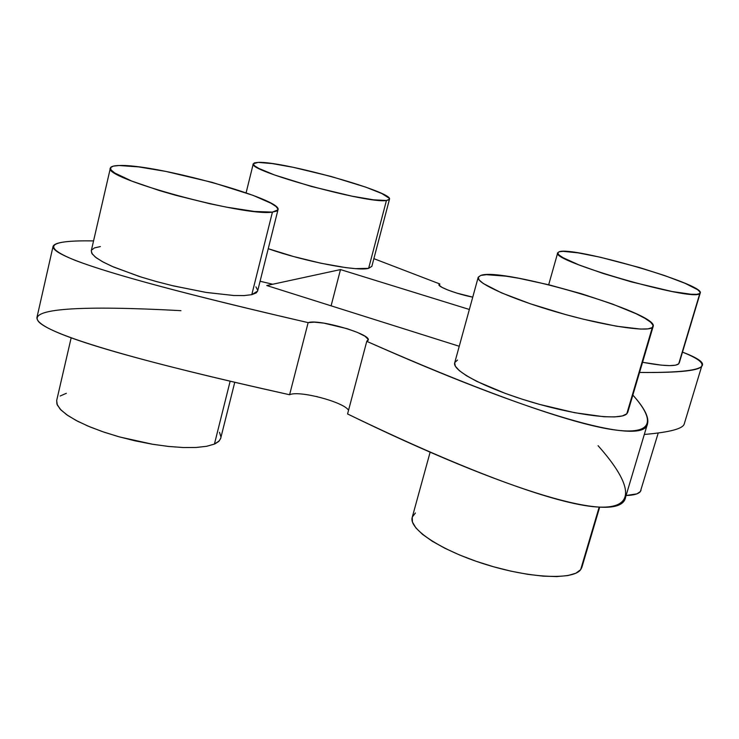 <?xml version="1.0" encoding="UTF-8"?>
<svg xmlns="http://www.w3.org/2000/svg" width="739" height="739" viewBox="0 0 739 739"><rect width="100%" height="100%" fill="white"/><g stroke="black" fill="none" stroke-linecap="round" stroke-linejoin="round"><path stroke-width="1.11" d="M641.046 490.234L640.371 491.555L636.935 493.855L626.081 495.518C633.729 495.278 638.487 493.966 640.371 491.555L658.218 432.999M430.153 452.092L412.223 517.355C408.455 528.884 440.897 550.49 485.311 564.31C529.66 578.258 573.27 580.263 580.669 569.649L599.172 507.13L580.669 569.649L581.879 567.312L599.68 507.148M71.147 337.899L56.681 400.501L57.291 405L61.06 410.09L67.914 415.577L77.641 421.258L89.89 426.883L104.162 432.213L119.894 437.035L152.964 444.324L168.898 446.485L183.54 447.538L196.306 447.464L206.726 446.291L214.43 444.074L230.143 381.241L214.43 444.074L215.178 443.733L218.726 441.414L220.61 438.652L234.753 382.312M700.23 293.004L678.698 363.865L675.501 365.186L669.626 365.62L661.229 365.131L642.551 362.295C663.16 366.101 675.206 366.627 678.698 363.865L699.796 293.549C693.847 302.205 549.742 260.682 557.723 252.784L559.109 251.777C572.707 245.865 704.969 284.256 700.249 292.967L679.233 362.988M389.471 199.262L371.856 266.345L368.632 268.34L355.487 268.636L345.603 267.592L321.068 263.26L293.632 256.553L268.239 248.701C303.96 261.384 357.408 271.675 368.632 268.34L386.432 200.5C368.031 204.029 246.632 170.487 253.274 163.781L258.114 162.395C282.723 161.01 393.859 192.085 389.481 199.234L386.432 200.5L368.632 268.34L371.865 266.299M478.188 277.347L454.688 362.831C451.926 370.627 486.086 388.585 531.507 402.071C576.873 415.632 620.418 420.694 626.783 413.822L652.306 327.571C646.523 332.31 603.042 325.511 557.104 312.172C511.12 298.889 475.999 283.009 478.188 277.347L480.766 275.425C501.901 266.945 659.29 313.179 653.156 326.472L652.306 327.571L626.783 413.822L627.79 412.196M110.379 168.067L91.276 250.78L92.209 253.976L96.347 257.856L103.589 262.28L113.704 267.075L140.983 277.014L157.028 281.725L173.804 285.993L206.624 292.505L234.014 295.517L244.295 295.572L251.787 294.676L272.432 212.102C245.256 216.97 101.954 177.951 110.388 168.03C110.822 166.478 113.751 165.647 119.173 165.518C155.162 163.79 283.397 199.438 277.984 209.793L272.432 212.102L251.787 294.676L256.331 292.847L257.634 291M598.082 445.709C633.591 485.551 637.563 511.111 593.084 506.658C548.338 502.012 456.009 466.438 347.57 413.96C505.707 491.167 621.13 526.279 625.628 497.042L647.549 423.613C644.639 447.797 527.849 413.064 366.766 341.344L368.179 339.312L364.927 336.199L357.565 332.485L347.238 328.716L323.95 323.146L314.361 322.149L308.145 322.629C190.071 295.388 112.328 274.594 74.916 260.257C41.412 246.595 47.629 240.147 93.557 240.905C67.914 240.48 54.418 242.318 53.051 246.42L36.95 317.456C35.269 331.044 119.478 356.808 289.596 394.746C141.325 361.898 53.707 336.393 39.102 322.195C25.634 308.172 82.445 305.309 180.926 310.657M317.308 396.667L316.708 396.529M439.816 283.961L439.114 285.226L442.07 287.406L448.268 290.168L456.776 293.087L472.738 297.143C457.265 294.205 437.59 286.852 438.957 284.589L439.816 283.961L439.382 285.559L439.816 283.961L373.879 258.659L439.816 283.961M701.948 365.435C702.826 362.11 696.341 357.676 682.494 352.124C719.574 366.184 705.255 372.964 639.54 372.465C680.48 372.872 701.283 370.525 701.948 365.435L684.277 423.826C683.169 428.703 669.848 432.25 644.316 434.458M647.549 423.613C649.119 417.175 644.214 407.669 632.852 395.079C658.089 423.216 651.9 437.359 604.262 428.214C556.291 418.874 468.332 386.192 366.766 341.344L347.57 413.96L366.766 341.344L368.216 340.226M100.375 246.567L94.426 247.925L91.488 250.179M91.285 250.733L91.765 253.265L95.34 257.089L102.139 261.495L111.959 266.317L139.08 276.404L155.245 281.226L172.224 285.614L205.654 292.348L233.653 295.498L244.147 295.572L251.787 294.676L257.625 291.055L277.984 209.793M257.689 290.196L255.906 286.843M469.357 309.475L340.494 269.578L266.77 285.531L459.242 346.268L266.77 285.531L340.494 269.578L331.1 305.826L340.494 269.578L469.357 309.475M457.496 360.032L454.762 362.6M454.697 362.812L455.316 366.156L459.242 370.581L466.466 375.717L476.794 381.389L505.153 393.351L522.039 399.143L539.775 404.445L574.683 412.713L603.791 416.722L614.599 416.925L622.34 415.937L626.783 413.822L627.762 412.27L653.156 326.472M272.728 284.238L260.082 281.254M348.549 410.274C343.783 401.951 298.889 390.127 289.596 394.746L308.145 322.629C318.5 318.749 371.292 334.074 368.244 340.116M289.596 394.746L308.145 322.629C136.955 283.019 51.924 257.615 53.051 246.42M272.432 212.102L276.82 211.049L278.003 209.155L276.017 206.523L271.019 203.262L253.107 195.382L212.213 182.385L165.813 171.411L138.664 166.903L119.173 165.518L113.344 166.118L110.564 167.605L111.026 169.933L114.804 173.037L131.875 181.12L159.421 190.57L175.771 195.308L210.079 203.788L226.522 207.151L254.493 211.465L272.432 212.102M652.306 327.571L653.1 325.289L650.551 322.13L644.824 318.25L636.242 313.798L612.058 303.886L581.667 293.808L549.206 284.884L518.926 278.289L505.901 276.164L486.419 274.686L480.766 275.425L478.244 277.171L479.048 279.887L483.241 283.48L501.402 292.829L530.362 303.794L565.474 314.528L583.45 319.22L616.308 326.185L640.482 329.077L648.075 328.864L652.306 327.571M386.432 200.5L389.139 199.724L389.222 198.255L381.851 193.553L365.796 187.152L331.072 176.455L293.355 167.347L272.266 163.587L258.114 162.395L254.41 162.866L253.255 164.058L254.743 165.933L258.881 168.446L274.529 174.967L311.415 186.468L351.958 196.168L373.444 199.807L386.432 200.5M699.796 293.549L700.055 291.979L697.588 289.679L685.192 283.37L664.804 275.619L639.531 267.546L600.142 257.2L578.074 252.858L563.118 251.343L559.109 251.777L557.696 252.997L559.007 254.992L563.063 257.708L578.877 264.876L602.987 273.421L631.531 281.928L672.084 291.517L690.974 294.242L696.748 294.325L699.796 293.549M219.501 432.287L220.924 436.906M220.776 438.07L219.243 440.887L214.43 444.074L206.578 446.31L195.946 447.483L182.903 447.52L167.947 446.384L151.689 444.111L134.84 440.786L118.129 436.546L102.305 431.576L88.043 426.107L75.96 420.371L66.538 414.625L60.127 409.11L56.921 404.039L56.7 400.436M60.173 396.002L66.344 393.305M415.42 512.986L412.325 517.014M412.233 517.328L412.445 522.048L415.881 527.914L422.579 534.417L432.352 541.29L444.878 548.255L459.649 555.017L476.064 561.261L493.412 566.73L510.917 571.155L527.812 574.342L543.359 576.171L556.892 576.577L567.857 575.57L575.875 573.215L580.669 569.649L581.907 567.201M548.68 284.755L557.723 252.803M246.105 192.842L253.265 163.799"/></g></svg>
